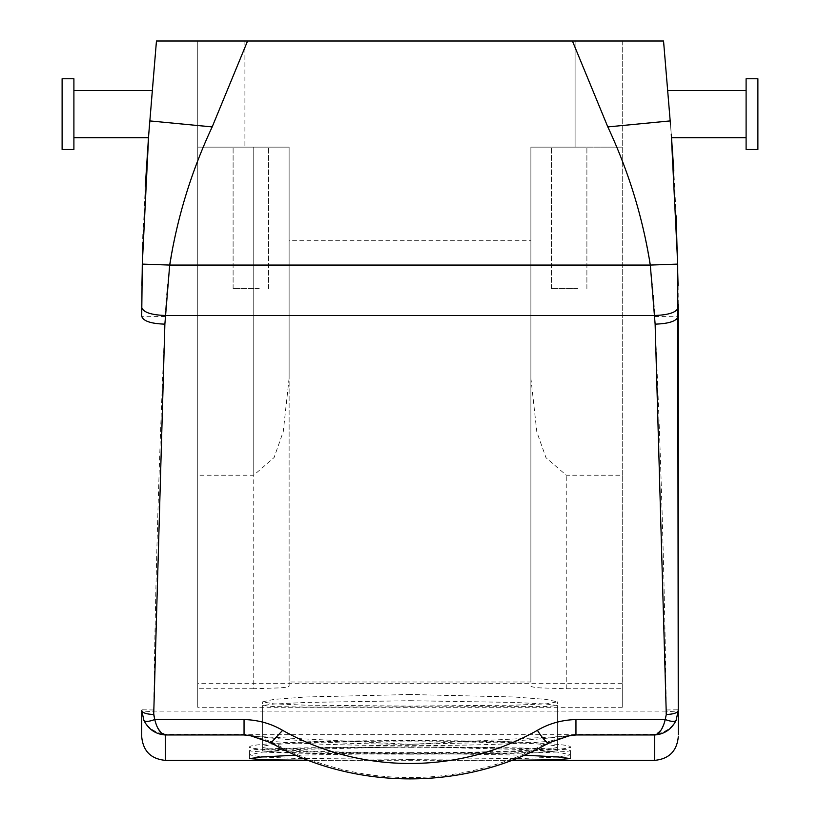 <?xml version="1.0" encoding="UTF-8"?>
<svg xmlns="http://www.w3.org/2000/svg" width="820" height="820" viewBox="0 0 820 820"><rect width="100%" height="100%" fill="white"/><g stroke="black" fill="none" stroke-linecap="round" stroke-linejoin="round"><path stroke-width="0.61" stroke-dasharray="4.1 3.07" d="M259.274 147.139L233.105 147.139L259.274 147.139M259.274 288.65L233.105 288.65L259.274 288.65M289.122 378.01L289.122 147.139L197.733 147.139L197.733 707.291L197.733 147.139L289.122 147.139L289.122 378.01L283.248 431.638L274.106 457.509L253.749 475.21L197.733 475.21M197.733 41L622.267 41L622.267 147.139L530.878 147.139L566.251 147.139L530.878 147.139L530.878 681.994L289.122 681.994L289.122 147.139L289.122 686.073C289.019 686.781 285.985 687.375 280.04 687.877L253.749 688.749L253.749 147.139L197.733 147.139L197.733 41L197.733 147.139L253.749 147.139L253.749 475.21M530.878 240.311L530.878 378.01L530.878 147.139L530.878 240.311L289.122 240.311M156.456 41L663.544 41M244.903 41L244.903 147.139L244.903 41L575.097 41L575.097 147.139L622.267 147.139L622.267 707.291L197.733 707.291M530.878 378.01L536.823 431.955L545.987 457.673L566.251 475.21L622.267 475.21L622.267 683.654L197.733 683.654M622.267 707.291L622.267 683.654M253.749 688.749L197.733 688.749M577.68 147.139L551.511 147.139L577.68 147.139M654.698 760.355L654.698 734.32C668.341 732.137 676.162 724.747 678.171 712.16L666.199 711.124C665.071 724.357 661.238 732.086 654.698 734.32L165.302 734.32C158.762 732.086 154.929 724.357 153.801 711.124L153.75 709.976C155.38 580.068 159.224 448.919 165.281 316.53C168.008 250.592 183.67 187.39 212.257 126.926L247.578 41M165.302 760.355L165.302 734.32C151.659 732.137 143.838 724.747 141.829 712.16L153.801 711.124L666.199 711.124L666.25 709.976C664.62 580.068 660.776 448.919 654.719 316.53C651.992 250.592 636.33 187.39 607.743 126.926L572.422 41M668.679 102.807L670.186 120.919L668.679 102.807M151.321 102.807L148.533 136.991M622.267 41L622.267 475.21M530.878 681.994L530.878 147.139L575.097 147.139L575.097 41M289.122 686.073L289.122 681.994M577.68 288.65L551.511 288.65L577.68 288.65M153.75 709.976L141.716 709.812L141.829 712.16M141.747 304.394L141.911 285.852M142.875 242.351L142.998 238.435M143.131 234.366L145.304 186.212M678.253 304.394L678.089 285.852M676.151 215.875L673.814 171.011M671.467 136.991L670.555 125.419M666.25 709.976L678.284 709.812L678.171 712.16M671.262 134.326L670.442 124.076M746.097 102.807L746.097 137.698L746.097 102.807M149.445 125.419L148.482 137.688L149.814 120.919L212.257 126.926M148.738 134.326L149.558 124.076M73.902 102.807L73.902 137.698L73.902 102.807M530.878 686.073C530.981 686.781 534.005 687.375 539.96 687.877L566.251 688.749L622.267 688.749M141.716 710.366L141.716 736.77M678.284 710.366L678.284 734.833M746.097 78.74L746.097 149.496L757.885 149.496L757.885 78.74L757.885 149.496L757.885 78.74L746.097 78.74L746.097 149.496M746.097 131.077L746.097 97.149M73.902 131.077L73.902 97.149M249.803 735.437C271.092 738.42 298.921 740.788 333.289 742.541C347.793 743.453 373.161 744.037 409.395 744.293L485.86 742.582C520.618 740.829 548.734 738.451 570.197 735.437L549.513 741.27A23.585 4.151 -119.4 0 1 548.97 742.817M271.031 742.817L270.487 741.27C300.007 743.791 342.299 745.257 397.341 745.687C464.181 745.718 514.909 744.242 549.513 741.27A271.236 254.876 180 0 1 270.487 741.27L250.264 735.509M254.63 736.329L410.102 744.355L565.37 736.329M73.902 78.74L62.115 78.74L62.115 149.496L62.115 78.74L62.115 149.496L73.902 149.496M410 740.562A160.382 6.304 0 0 0 249.618 746.866A160.382 6.304 0 0 0 410 753.18A160.382 6.304 0 0 0 570.382 746.866A160.382 6.304 0 0 0 410 740.562M410 752.668A147.405 5.801 0 0 0 557.405 746.866A147.405 5.801 0 0 0 410 741.075A147.405 5.801 0 0 0 262.595 746.866A147.405 5.801 0 0 0 410 752.668M410 694.509L305.768 696.979L273.808 699.409L262.595 701.858L273.818 703.847L305.768 705.179L410 706.112L514.232 705.179L546.192 703.847L557.405 701.858L546.181 699.409L514.232 696.979L410 694.509M410 759.371L296.594 758.438L261.826 757.034L249.618 754.882L261.826 752.207L296.594 749.511L410 746.753L523.406 749.511L558.174 752.207L570.382 754.882L558.174 757.034L523.406 758.438L410 759.371M308.217 760.273L511.782 760.273M524.195 755.179L410 753.191L295.805 755.179M410 700.7L514.232 702.432L546.192 704.052L557.405 705.538L546.181 706.573L305.768 707.096L273.808 706.573L262.595 705.538L273.818 704.052L305.768 702.443L410 700.7M410 754.154A160.382 3.577 0 0 1 249.618 750.577A160.382 3.577 0 0 1 410 746.989A160.382 3.577 0 0 1 570.382 750.577A160.382 3.577 0 0 1 410 754.154M410 747.286A147.405 3.29 0 0 1 557.405 750.577A147.405 3.29 0 0 1 410 753.867A147.405 3.29 0 0 1 262.595 750.577A147.405 3.29 0 0 1 410 747.286M607.743 126.926L670.186 120.919M566.251 688.749L566.251 475.21M165.281 316.53L141.716 316.223M654.719 316.53L678.284 316.223M268.488 288.65L268.488 147.139L268.488 288.65M233.105 288.65L233.105 147.139L233.105 288.65M586.894 288.65L586.894 147.139L586.894 288.65M551.511 288.65L551.511 147.139L551.511 288.65M671.518 137.698L746.097 137.698M667.664 90.528L746.097 90.528M73.902 137.698L148.482 137.698M73.902 90.528L152.335 90.528M262.595 746.866L262.595 701.858M557.405 746.866L557.405 701.858M249.618 754.882L249.618 746.866M570.382 754.882L570.382 746.866M511.567 760.355L437.408 760.355M382.602 760.355L308.433 760.355M262.595 750.577L262.595 705.538M557.405 750.577L557.405 705.538M249.618 758.592L249.618 750.577M570.382 758.592L570.382 750.577"/><path stroke-width="1.23" d="M244.903 41L197.733 41M151.321 102.807L156.456 41L663.544 41L670.186 120.919L663.544 41M575.097 41L622.267 41M670.442 124.076L667.664 90.528L670.186 120.919L607.815 126.915L572.422 41M678.284 734.833L677.709 264.101L650.311 265.065C642.695 217.197 628.53 171.154 607.815 126.915M308.433 760.355L165.302 760.355C150.972 758.961 143.111 751.099 141.716 736.77L141.716 710.366C142.424 712.857 146.421 714.23 153.709 714.466L164.871 324.146L169.689 265.065C177.304 217.197 191.47 171.154 212.185 126.915L247.578 41M164.871 324.146C150.808 323.674 143.09 321.03 141.716 316.223L142.29 264.101L148.686 135.075L156.456 41M141.716 310.8L141.747 304.394M141.911 285.852L142.875 242.351M142.998 238.435L143.131 234.366M145.304 186.212L148.533 136.991M678.284 736.77C676.889 751.099 669.028 758.961 654.698 760.355L654.698 734.966C664.313 734.238 671.447 729.4 676.09 720.452L678.284 710.366L678.253 304.394M678.089 285.852L676.151 215.875M673.814 171.011L671.467 136.991M746.097 137.698L671.518 137.698L671.262 134.326M677.709 264.101L671.313 135.075M678.284 710.366C677.576 712.857 673.579 714.23 666.291 714.466L655.129 324.146L650.311 265.065L169.689 265.065L142.29 264.101M73.902 137.698L148.482 137.698L148.738 134.326M149.558 124.076L149.814 120.919L212.185 126.915M746.097 97.149L746.097 78.74L757.885 78.74L757.885 149.496L746.097 149.496L746.097 97.149M73.902 149.496L73.902 78.74L62.115 78.74L62.115 149.496L73.902 149.496M165.302 760.355L165.302 734.966C155.677 734.238 148.553 729.4 143.91 720.452L141.716 710.366M565.37 736.329L575.947 734.966L570.197 735.437L548.97 742.817A23.585 4.151 -119.4 0 1 537.387 730.333A247.65 232.716 180 0 1 282.613 730.333L271.031 742.817L249.803 735.437L244.052 734.966L254.63 736.329M143.91 720.452C145.345 721.979 148.963 721.672 154.765 719.529L244.052 719.529L244.052 734.966L165.302 734.966C160.515 733.828 156.999 728.683 154.765 719.529L153.709 714.466M537.387 730.333C548.898 723.578 561.751 719.98 575.947 719.529L575.947 734.966L654.698 734.966C659.485 733.828 663.001 728.683 665.235 719.529C671.037 721.672 674.655 721.979 676.09 720.452M511.782 760.273L554.996 759.791L570.382 758.592L558.389 756.973L524.195 755.179M295.805 755.179L261.611 756.973L249.618 758.592L265.014 759.791L308.217 760.273M678.273 307.336C676.889 312.246 669.018 314.962 654.678 315.485L165.322 315.485C150.982 314.962 143.111 312.246 141.727 307.336M678.284 316.223C676.91 321.03 669.192 323.674 655.129 324.146M282.613 730.333C271.112 723.578 258.259 719.98 244.052 719.529M575.947 719.529L665.235 719.529L666.291 714.466M746.097 90.528L667.664 90.528M149.814 120.919L148.686 135.075M152.335 90.528L73.902 90.528M548.97 742.817C465.452 790.9 354.547 790.9 271.031 742.817M654.698 760.355L511.567 760.355"/></g></svg>
